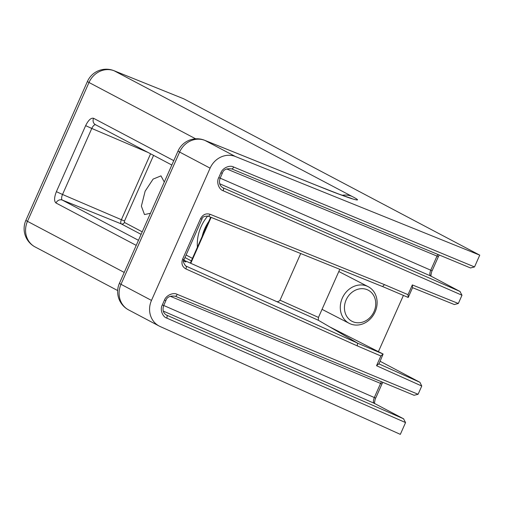 <?xml version="1.0" encoding="UTF-8"?>
<svg xmlns="http://www.w3.org/2000/svg" width="505" height="505" viewBox="0 0 505 505"><rect width="100%" height="100%" fill="white"/><g stroke="black" fill="none" stroke-linecap="round" stroke-linejoin="round"><path stroke-width="0.76" d="M150.452 213.274L144.493 214.568L141.375 206.147L145.137 191.193L153.11 179.098L160.981 175.873L164.295 182.04M378.876 364.149L378.769 363.821L376.534 365.715L421.757 386.022L418.096 394.272L177.205 294.339C173.133 292.029 165.975 295.545 164.46 300.121L162.301 304.982C159.75 309.451 162.471 316.78 166.688 318.068L405.559 422.571L400.332 434.363L160.11 326.508A20.642 18.773 -62.2 0 1 159.132 326.028A20.642 18.773 -62.2 0 1 151.487 300.412L210.099 168.152A20.642 18.773 -62.2 0 1 235.437 156.531L479.75 255.151L474.523 266.937L233.632 167.004C229.56 164.693 222.402 168.209 220.887 172.786L218.728 177.653C216.178 182.116 218.899 189.451 223.115 190.732L461.987 295.236L458.332 303.486L412.339 284.921L408.021 294.668L384.494 284.643L210.067 214.278C205.983 213.104 202.814 214.556 200.567 218.64L182.621 259.128C181.112 263.528 182.191 266.791 185.859 268.919L357.344 345.912L357.458 343.059L186.004 266.084A2.582 1.073 114.2 0 1 185.859 268.919M479.75 255.151L183.826 98.841L113.991 70.7L351.827 196.3C367.4 204.209 349.334 198.711 318.44 186.13L204.954 140.428L235.437 156.531M231.732 168.904L470.502 267.953L474.523 266.937M461.987 295.236L459.948 291.442L223.235 187.879A2.582 1.073 113.6 0 1 223.115 190.732M454.33 304.54L412.736 287.749L454.33 304.54L458.332 303.486M421.757 386.022L419.926 382.304L378.984 363.916M175.304 296.239L414.075 395.289L418.096 394.272M405.559 422.571L403.52 418.778L166.808 315.215A2.582 1.073 113.6 0 1 166.688 318.068M124.236 272.435L27.472 221.329A20.642 0.65 -156.1 0 1 25.881 220.332A20.642 20.642 0 0 0 35.11 246.945A20.642 18.773 117.8 0 1 27.472 221.329L89 82.485L195.643 138.812M183.833 260.201L275.572 301.106C277.131 302.066 278.615 301.763 280.029 300.204L300.715 253.535M151.487 300.412L121.004 284.309A20.642 0.65 -156.1 0 1 119.414 283.311A20.642 20.642 0 0 0 128.649 309.931A20.642 18.773 117.8 0 1 121.004 284.309L179.616 152.055L210.099 168.152M208.18 216.184L382.525 286.556L208.155 216.172A2.582 1.067 -68 0 0 210.067 214.278M382.5 286.55L384.475 284.681M408.217 297.458L382.714 286.594L408.217 297.458L412.56 287.68M408.185 297.445L408.021 294.668M412.522 287.661L412.339 284.921M329.639 326.849L383.106 354.037L378.876 364.155M357.572 343.154L383.106 354.037L380.852 355.974L376.534 365.715M339.789 269.31L318.466 317.424L318.352 320.271L357.458 343.059M204.569 140.251L204.954 140.428A20.642 18.773 117.8 0 0 179.616 152.055A20.642 0.65 -156.1 0 1 178.025 151.052L119.414 283.311M183.631 260.984L185.84 261.975L183.751 260.46M153.577 155.382L124.489 221.026L124.445 222.44L142.227 231.833M342.302 298.101A20.642 17.776 -62.7 0 1 368.158 286.657A20.642 17.776 -62.7 0 1 375.095 311.913A20.642 17.776 -62.7 0 1 349.239 323.358A20.642 17.776 -62.7 0 1 342.302 298.101M346.159 299.863A17.549 15.112 -62.7 0 1 367.223 289.706A17.549 15.112 -62.7 0 1 374.035 311.598A17.549 15.112 -62.7 0 1 352.97 321.754A17.549 15.112 -62.7 0 1 346.159 299.863M207.725 216.026A38.708 33.33 117.3 0 0 201.078 226.663A38.708 33.33 117.3 0 0 197.405 247.179M202.158 236.46A38.708 33.33 -62.7 0 1 204.809 228.582A38.708 33.33 -62.7 0 1 208.824 221.417M403.413 295.412L378.403 351.644M357.344 345.912L380.852 355.974M190.764 263.301L211.122 217.371M173.77 160.653L93.551 118.277C90.969 117.734 88.331 120.19 85.642 125.644L56.383 191.666C54.136 197.493 54.003 201.274 56.005 203.004L136.224 245.38M183.833 259.551L182.621 259.128M185.253 265.643L185.606 265.876C183.277 262.688 182.753 260.618 184.035 259.677L201.975 219.189L200.567 218.64M201.779 219.063L201.975 219.189C202.278 216.98 204.336 215.97 208.155 216.172A2.582 1.067 -68 0 1 208.129 216.159M219.94 178.069L218.728 177.653M222.415 187.45L223.235 187.879A7.739 7.038 -62.2 0 1 222.806 187.677C219.606 185.714 218.715 182.551 220.142 178.196L222.295 173.329L220.887 172.786M222.099 173.209L222.295 173.329C223.298 169.724 226.429 168.241 231.694 168.891A2.582 1.067 -67.5 0 0 233.632 167.004M231.656 168.872A2.582 1.067 -67.5 0 0 231.694 168.891L470.502 267.953M183.826 98.841L114.338 70.858A20.642 18.773 117.8 0 0 89 82.485A20.642 0.65 -156.1 0 1 87.409 81.488L25.881 220.332M163.513 305.405L162.301 304.982M165.987 314.785L166.808 315.215A7.739 7.038 -62.2 0 1 166.379 315.013C163.178 313.043 162.288 309.887 163.715 305.531L165.867 300.664L164.46 300.121M165.672 300.544L165.867 300.664C166.871 297.06 170.002 295.577 175.267 296.22A2.582 1.067 -67.5 0 0 177.205 294.339M175.229 296.208A2.582 1.067 -67.5 0 0 175.267 296.22L414.075 395.289M437.904 254.432L437.002 256.092L438.39 256.628L439.236 254.987M226.713 168.948L437.002 256.092L430.746 270.2L432.141 270.737L438.39 256.628M220.161 178.145L430.746 270.2C429.603 273.129 429.54 275.036 430.557 275.919A2.582 2.348 -62.2 0 1 430.834 276.065M219.7 183.744L430.557 275.919L459.948 291.442M419.926 382.304L380.145 361.296L419.75 382.216M381.477 381.767L380.574 383.428L381.963 383.964L382.815 382.323M170.292 296.284L380.574 383.428L374.319 397.536L375.714 398.073L381.963 383.964M163.734 305.481L374.319 397.536C373.176 400.465 373.113 402.371 374.129 403.255A2.582 2.348 -62.2 0 1 374.407 403.4M163.273 311.08L374.129 403.255L403.52 418.778M210.692 217.194L190.606 262.524L191.004 262.777M138.471 240.311L62.336 200.1A5.164 4.697 117.8 0 0 56.005 203.004M150.585 153.804L121.421 219.618A3.857 1.597 -66.9 0 0 121.276 223.892L62.336 200.1A5.075 2.102 113.1 0 1 62.525 194.482L56.383 191.666M124.489 221.026L62.525 194.482L91.784 128.453L85.642 125.644M148.154 152.516L91.784 128.453A5.075 2.102 113.1 0 1 95.59 124.754M95.704 124.804A5.164 4.697 -62.2 0 1 95.458 124.684A5.164 4.697 -62.2 0 1 93.551 118.277M342.163 195.302A20.642 18.773 -62.2 0 1 351.827 196.3M318.466 317.424L280.029 300.204M352.149 198.667L338.855 194.078L318.093 185.973A20.642 8.869 111.9 0 1 318.44 186.13M275.572 301.106L318.352 320.271M185.84 261.975L184.824 261.382M124.445 222.44A2.582 2.348 117.8 0 1 121.276 223.892L141.103 234.364M184.982 257.537L191.326 260.896M186.105 255.006L192.449 258.358M117.678 290.558L35.11 246.945M159.132 326.028L128.649 309.931M432.141 270.737C431.529 271.217 430.651 276.349 431.093 276.336M460.156 291.543L430.696 275.989M375.714 398.073C375.101 398.552 374.224 403.684 374.666 403.672M403.729 418.879L374.268 403.318M190.606 262.524L190.334 263.111M171.833 165.028L95.458 124.684M318.093 185.973L204.607 140.27M204.456 140.207A20.642 20.642 0 0 0 178.025 151.052M113.84 70.637A20.642 20.642 0 0 0 87.409 81.488M368.158 286.657L338.805 271.526M349.239 323.358L322.045 309.344"/></g></svg>

